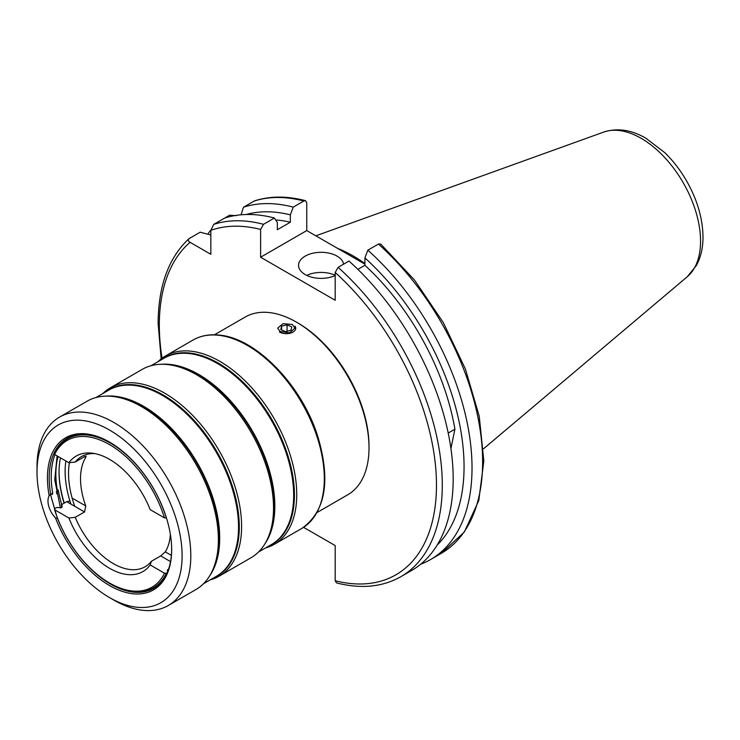<?xml version="1.0" encoding="UTF-8"?>
<svg xmlns="http://www.w3.org/2000/svg" width="740" height="740" viewBox="0 0 740 740"><rect width="100%" height="100%" fill="white"/><g stroke="black" fill="none" stroke-linecap="round" stroke-linejoin="round"><path stroke-width="1.11" d="M287.065 324.841L281.589 326.155L280.821 329.55L285.529 331.622L290.996 330.318L291.764 326.923L287.065 324.841L287.065 331.261M279.433 331.973A9.444 5.448 0 0 0 291.43 332.806A9.444 5.448 0 0 0 295.01 326.146M281.589 329.883L281.589 326.155M102.767 393.578A108.761 62.798 60 0 1 110.316 387.806L142.237 369.371A108.761 62.798 60 0 1 163.207 364.293A108.761 62.798 60 0 1 168.452 364.672A108.761 62.798 60 0 1 252.988 435.694A108.761 62.798 60 0 1 265.891 542.133A108.761 62.798 60 0 1 250.999 557.757L219.077 576.192A108.761 62.798 60 0 1 210.299 579.836M110.316 387.806A108.761 62.798 60 0 1 136.53 383.098A108.761 62.798 60 0 1 229.021 470.455A108.761 62.798 60 0 1 219.077 576.192M37 471.944L37 466.912A108.761 62.798 60 0 1 59.524 417.129L87.098 401.21A108.761 62.798 60 0 1 108.068 396.122A108.761 62.798 60 0 1 113.312 396.501A108.761 62.798 60 0 1 197.848 467.532A108.761 62.798 60 0 1 210.752 573.972A108.761 62.798 60 0 1 195.86 589.595L168.285 605.505A108.761 62.798 60 0 1 142.071 610.213A108.761 62.798 60 0 1 113.905 600.121L109.557 597.606A102.61 59.237 60 0 1 37 471.944A102.61 59.237 60 0 1 82.982 420.533A102.61 59.237 60 0 1 177.064 522.126A102.61 59.237 60 0 1 136.123 607.133A102.61 59.237 60 0 1 109.557 597.606M59.524 417.129A108.761 62.798 60 0 1 85.738 412.421A108.761 62.798 60 0 1 178.229 499.777A108.761 62.798 60 0 1 168.285 605.505M109.992 442.372A86.599 49.996 60 0 0 87.995 434.584A86.599 49.996 60 0 0 67.127 438.33A86.599 49.996 60 0 0 50.681 494.329L49.173 495.763A87.829 50.709 60 0 1 86.811 433.964A87.829 50.709 60 0 1 109.557 442.113A87.829 50.709 60 0 1 171.662 549.691A87.829 50.709 60 0 1 132.303 593.693A87.829 50.709 60 0 1 55.454 517.824L57.646 518.435M171.662 549.182A86.599 49.996 60 0 1 153.726 588.328A86.599 49.996 60 0 1 132.849 592.074A86.599 49.996 60 0 1 57.553 518.49M154.725 587.717A86.599 49.996 60 0 1 147.537 590.363M158.379 584.989A86.599 49.996 60 0 1 157.611 585.238M157.907 361.749A108.761 62.798 60 0 1 165.455 355.968A108.761 62.798 60 0 1 191.669 351.26A108.761 62.798 60 0 1 284.16 438.617A108.761 62.798 60 0 1 274.216 544.353A108.761 62.798 60 0 1 265.438 547.998M64.278 503.08A87.829 50.709 60 0 1 59.061 471.778M64.075 503.2A86.599 49.996 60 0 1 59.052 472.277A86.599 49.996 60 0 1 60.495 457.866M71.743 436.507A86.599 49.996 60 0 1 72.344 435.971M61.753 504.541A86.599 49.996 60 0 1 58.22 489.973A16.419 9.481 -120 0 0 56.61 493.719M56.259 491.897L58.22 489.973M57.35 490.472A86.599 49.996 60 0 1 58.099 456.478M50.681 494.329L52.706 493.154L52.207 494.598M52.706 493.154A86.599 49.996 60 0 1 54.945 454.656M62.271 442.668A86.599 49.996 60 0 1 68.154 437.766M49.173 495.763A16.419 9.481 -120 0 0 55.454 517.824M95.053 453.639A63.612 36.732 -120 0 0 81.52 456.562A63.612 36.732 -120 0 0 75.24 462.019L84.536 456.654L86.062 456.154L85.757 457.366A63.612 36.732 -120 0 0 80.531 478.641A63.612 36.732 -120 0 0 85.757 505.957L84.536 511.951L75.24 517.316L68.922 518.019L54.612 509.758A84.749 48.933 -120 0 0 109.557 583.028L110.427 583.536A85.988 49.645 -120 0 0 153.421 587.791L155.446 586.616A85.988 49.645 -120 0 0 160.617 582.815M168.581 569.051L167.36 570.031L167.656 571.53M54.612 509.758L54.538 508.713L56.573 507.538L61.429 507.659L62.271 506.012L61.217 504.856A85.988 49.645 -120 0 0 61.966 507.233M75.341 435.12A85.988 49.645 -120 0 0 69.468 437.692L67.433 438.866A85.988 49.645 -120 0 0 54.538 453.417L54.612 454.462A84.749 48.933 -120 0 1 109.557 444.629A84.749 48.933 -120 0 1 164.493 517.908L150.183 509.638A66.692 38.508 -120 0 0 92.722 453.241A66.692 38.508 -120 0 0 68.922 462.731L75.24 462.019M61.217 504.856L66.73 501.674L69.93 501.045M68.922 462.731L54.612 454.462M164.493 517.908L166.315 517.945A85.988 49.645 -120 0 0 67.433 438.866M72.779 435.823A85.988 49.645 -120 0 0 71.845 436.461M75.24 517.316A63.612 36.732 -120 0 0 145.133 566.748A63.612 36.732 -120 0 0 151.404 561.29L160.7 555.925L165.279 551.864A63.612 36.732 -120 0 0 170.376 534.419M68.922 518.019A66.692 38.508 -120 0 0 150.183 564.935L151.404 561.29M109.557 583.028A84.749 48.933 -120 0 0 164.493 573.195L150.183 564.935M153.421 587.791A85.988 49.645 -120 0 0 166.315 573.241L164.493 573.195M167.12 572.769L166.315 573.241M157.703 585.173A85.988 49.645 -120 0 0 158.721 584.683M69.384 462.676A78.597 45.381 -120 0 0 74.712 506.28M65.879 460.974A83.417 48.165 -120 0 0 70.901 504.088M369.01 447.811L369.01 446.137A100.557 58.053 -120 0 0 297.906 322.982L296.453 322.15A102.61 59.237 60 0 1 369.01 447.811A102.61 59.237 60 0 1 347.754 494.783L317.072 512.505M292.393 324.49L294.918 328.162L289.59 332.861L280.201 331.529L277.676 328.162L282.995 323.667L292.393 324.49M343.601 264.171A22.57 13.033 0 0 0 337.079 256.132A22.57 13.033 0 0 0 312.483 253.302A22.57 13.033 0 0 0 298.544 265.346A22.57 13.033 0 0 0 305.157 274.558A22.57 13.033 0 0 0 335.192 275.539M335.192 275.262A22.57 13.033 0 0 0 306.758 275.4M337.57 248.372A143.338 82.76 60 0 1 364.922 263.505M338.097 267.353L348.984 261.063A200.087 115.514 60 0 1 453.176 478.808A200.087 115.514 60 0 1 411.736 570.401L400.849 576.691A200.087 115.514 60 0 0 338.097 267.353L335.192 272.505L335.192 300.283L260.61 257.224L260.61 229.446L263.514 224.294L274.401 218.004L277.315 222.37L277.315 229.742L290.339 222.222L290.339 214.859L293.253 207.126L303.853 201.003L305.518 200.669L306.758 202.806L306.758 230.575L260.61 257.224M400.849 576.691C382.358 587.098 360.889 589.151 336.432 582.87L335.192 580.734L335.192 545.584L303.585 527.333M210.835 234.996L200.179 232.203L189.292 238.493C187.784 239.843 188.053 241.12 190.088 242.313L210.835 254.292L210.835 230.334L213.74 224.377A200.087 115.514 60 0 1 263.514 224.294M448.209 433.048L454.915 429.182L450.928 448.523M378.436 244.061A200.087 115.514 60 0 1 441.188 553.4L464.332 532.032L478.799 500.48L483.821 461.029L479.243 416.259L465.432 369.084L443.343 322.631L414.456 279.998L380.693 244.043L378.436 244.061L367.836 250.185L364.922 257.918L364.922 265.281A184.279 106.394 60 0 1 454.915 429.182M364.922 265.281L357.864 269.36M364.922 264.161L306.758 230.575M236.236 215.664L229.631 215.201L224.636 218.087A200.087 115.514 60 0 1 274.401 218.004M367.836 250.185A200.087 115.514 60 0 1 430.588 559.523A200.087 115.514 60 0 1 420.718 564.195M207.959 233.905A200.087 115.514 60 0 1 210.845 230.048M364.922 257.918A192.946 111.398 60 0 1 437.118 545.121M189.292 238.493L188.848 238.807C168.563 257.816 158.314 286.019 158.12 323.408L161.172 358.863M241.064 214.794L243.479 207.209L254.579 200.864C270.045 195.934 287.028 195.869 305.518 200.669M243.479 207.209A200.087 115.514 60 0 1 293.253 207.126M246.244 214.498A192.946 111.398 60 0 1 290.339 214.859M275.696 219.947A184.279 106.394 60 0 1 290.339 222.222M224.627 218.087L213.74 224.377M214.461 334.785L245.153 317.062A102.61 59.237 60 0 1 296.453 322.15L297.906 322.982M151.016 365.726L163.882 358.299A107.531 62.086 60 0 1 189.801 353.646A107.531 62.086 60 0 1 281.237 440.013A107.531 62.086 60 0 1 271.414 544.548L258.547 551.975M161.274 359.797A107.725 62.197 60 0 1 190.365 353.119A107.725 62.197 60 0 1 283.189 442.557A107.725 62.197 60 0 1 268.805 546.055M161.042 364.293A107.531 62.086 60 0 1 170.959 364.524A107.531 62.086 60 0 1 256.318 438.08A107.531 62.086 60 0 1 264.8 544.011M163.207 364.293L165.103 364.33A107.725 62.197 60 0 1 170.302 364.7A107.725 62.197 60 0 1 254.024 435.046A107.725 62.197 60 0 1 266.807 540.477L265.891 542.133M106.135 391.636A107.725 62.197 60 0 1 135.226 384.957A107.725 62.197 60 0 1 228.049 474.396A107.725 62.197 60 0 1 213.666 577.885M95.876 397.565L108.743 390.137A107.531 62.086 60 0 1 134.662 385.485A107.531 62.086 60 0 1 226.098 471.843A107.531 62.086 60 0 1 216.274 576.386L203.398 583.814M105.903 396.131A107.531 62.086 60 0 1 115.819 396.363A107.531 62.086 60 0 1 201.178 469.909A107.531 62.086 60 0 1 209.661 575.85M108.068 396.122L109.964 396.159A107.725 62.197 60 0 1 115.153 396.538A107.725 62.197 60 0 1 198.884 466.885A107.725 62.197 60 0 1 211.659 572.316L210.752 573.972M165.455 355.968L193.029 340.049A108.761 62.798 60 0 1 219.244 335.35A108.761 62.798 60 0 1 311.725 422.697A108.761 62.798 60 0 1 301.791 528.434L274.216 544.353M165.279 551.864L171.375 555.389M170.524 561.595L160.7 555.925M84.536 511.951L66.73 501.674M72.132 498.085L85.757 505.957M85.757 457.366L84.536 456.654M315.841 235.829L603.748 132.062A83.972 48.479 60 0 1 666.703 159.729A83.972 48.479 60 0 1 700.558 241.185A83.972 48.479 60 0 1 687.275 276.742L483.498 448.819M162.042 358.197A195.98 113.146 60 0 1 159.322 325.082A195.98 113.146 60 0 1 190.088 242.313M335.192 272.505A195.98 113.146 60 0 1 436.48 485.098A195.98 113.146 60 0 1 335.192 580.734M210.835 230.334A195.98 113.146 60 0 1 260.61 229.446M254.079 201.086A200.087 115.514 60 0 1 303.853 201.003M193.029 340.049C200.882 335.572 209.883 333.953 220.021 335.174C256.706 338.633 301.883 385.688 317.7 436.119C330.965 480.732 325.665 511.507 301.791 528.434M157.731 585.543L154.743 587.024M68.755 438.099L71.54 436.258M50.486 494.496L56.527 515.466M60.43 508.038L54.742 479.807L57.11 455.905M603.748 132.062C617.41 127.733 631.479 129.805 645.965 138.278L664.696 152.588C672.965 160.617 680.162 169.895 686.304 180.431C697.163 199.365 702.723 218.198 703 236.939C703.046 247.696 700.836 257.233 696.377 265.531L687.275 276.742M430.588 559.523L441.188 553.4"/></g></svg>
